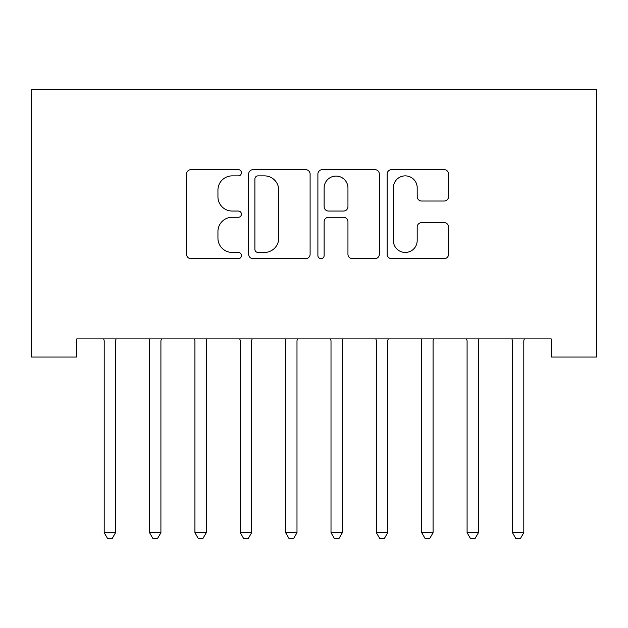 <?xml version="1.0" encoding="UTF-8"?>
<svg xmlns="http://www.w3.org/2000/svg" width="628" height="628" viewBox="0 0 628 628"><rect width="100%" height="100%" fill="white"/><g stroke="black" fill="none" stroke-linecap="round" stroke-linejoin="round"><path stroke-width="0.94" d="M241.427 172.755A3.116 3.116 0 0 0 238.31 169.638L190.998 169.638A4.451 4.451 0 0 0 186.547 174.089L186.547 254.23A4.451 4.451 0 0 0 190.998 258.689L238.31 258.689A3.116 3.116 0 0 0 241.427 255.565A3.116 3.116 0 0 0 238.31 252.448L232.187 252.448A14.248 14.248 0 0 1 217.94 238.2L217.94 231.528A14.248 14.248 0 0 1 232.187 217.28L238.31 217.28A3.116 3.116 0 0 0 241.427 214.164A3.116 3.116 0 0 0 238.31 211.047L232.187 211.047A14.248 14.248 0 0 1 217.94 196.792L217.94 190.119A14.248 14.248 0 0 1 232.187 175.871L238.31 175.871A3.116 3.116 0 0 0 241.427 172.755M444.122 201.023A4.451 4.451 0 0 0 448.58 196.572L448.58 174.089A4.451 4.451 0 0 0 444.122 169.638L391.582 169.638A4.451 4.451 0 0 0 387.131 174.089L387.131 254.23A4.451 4.451 0 0 0 391.582 258.689L444.122 258.689A4.451 4.451 0 0 0 448.58 254.23L448.58 227.069A4.451 4.451 0 0 0 444.122 222.618L421.639 222.618A4.451 4.451 0 0 0 417.188 227.069L417.188 240.54A11.908 11.908 0 0 1 405.28 252.448A11.908 11.908 0 0 1 393.364 240.54L393.364 187.78A11.908 11.908 0 0 1 405.28 175.871A11.908 11.908 0 0 1 417.188 187.78L417.188 196.572A4.451 4.451 0 0 0 421.639 201.023L444.122 201.023M551.243 338.9L76.757 338.9L76.757 357.049L31.4 357.049L31.4 89.419L596.6 89.419L596.6 357.049L551.243 357.049L551.243 338.9M310.106 174.089A4.451 4.451 0 0 0 305.655 169.638L253.115 169.638A4.451 4.451 0 0 0 248.657 174.089L248.657 254.23A4.451 4.451 0 0 0 253.115 258.689L305.655 258.689A4.451 4.451 0 0 0 310.106 254.23L310.106 174.089M322.345 169.638L374.885 169.638A4.451 4.451 0 0 1 379.343 174.089L379.343 254.23A4.451 4.451 0 0 1 374.885 258.689L352.402 258.689A4.451 4.451 0 0 1 347.951 254.23L347.951 221.731A4.451 4.451 0 0 0 343.5 217.28L328.585 217.28A4.451 4.451 0 0 0 324.127 221.731L324.127 255.565A3.116 3.116 0 0 1 321.01 258.689A3.116 3.116 0 0 1 317.894 255.565L317.894 174.089A4.451 4.451 0 0 1 322.345 169.638M258.006 175.871A3.116 3.116 0 0 0 254.889 178.988L254.889 249.332A3.116 3.116 0 0 0 258.006 252.448L264.466 252.448A14.248 14.248 0 0 0 278.714 238.2L278.714 190.119A14.248 14.248 0 0 0 264.466 175.871L258.006 175.871M347.951 188A11.908 11.908 0 0 0 336.043 176.091A11.908 11.908 0 0 0 324.127 188L324.127 206.588A4.451 4.451 0 0 0 328.585 211.047L343.5 211.047A4.451 4.451 0 0 0 347.951 206.588L347.951 188M103.612 338.9L103.879 339.567A4.537 4.537 0 0 1 104.201 341.263L104.201 532.685L115.544 532.685L115.544 341.263A4.537 4.537 0 0 1 115.874 339.567L116.141 338.9M115.544 532.685L112.145 538.581L107.608 538.581L104.201 532.685M148.969 338.9L149.236 339.567A4.537 4.537 0 0 1 149.566 341.263L149.566 532.685L160.909 532.685L160.909 341.263A4.537 4.537 0 0 1 161.231 339.567L161.498 338.9M160.909 532.685L157.502 538.581L152.965 538.581L149.566 532.685M194.335 338.9L194.602 339.567A4.537 4.537 0 0 1 194.923 341.263L194.923 532.685L206.267 532.685L206.267 341.263A4.537 4.537 0 0 1 206.596 339.567L206.863 338.9M206.267 532.685L202.868 538.581L198.33 538.581L194.923 532.685M239.692 338.9L239.959 339.567A4.537 4.537 0 0 1 240.289 341.263L240.289 532.685L251.632 532.685L251.632 341.263A4.537 4.537 0 0 1 251.954 339.567L252.221 338.9M251.632 532.685L248.225 538.581L243.688 538.581L240.289 532.685M285.057 338.9L285.324 339.567A4.537 4.537 0 0 1 285.646 341.263L285.646 532.685L296.989 532.685L296.989 341.263A4.537 4.537 0 0 1 297.319 339.567L297.586 338.9M296.989 532.685L293.59 538.581L289.053 538.581L285.646 532.685M330.414 338.9L330.681 339.567A4.537 4.537 0 0 1 331.011 341.263L331.011 532.685L342.354 532.685L342.354 341.263A4.537 4.537 0 0 1 342.676 339.567L342.943 338.9M342.354 532.685L338.947 538.581L334.41 538.581L331.011 532.685M375.779 338.9L376.046 339.567A4.537 4.537 0 0 1 376.368 341.263L376.368 532.685L387.712 532.685L387.712 341.263A4.537 4.537 0 0 1 388.041 339.567L388.308 338.9M387.712 532.685L384.312 538.581L379.775 538.581L376.368 532.685M421.137 338.9L421.404 339.567A4.537 4.537 0 0 1 421.733 341.263L421.733 532.685L433.077 532.685L433.077 341.263A4.537 4.537 0 0 1 433.399 339.567L433.665 338.9M433.077 532.685L429.67 538.581L425.132 538.581L421.733 532.685M466.502 338.9L466.769 339.567A4.537 4.537 0 0 1 467.091 341.263L467.091 532.685L478.434 532.685L478.434 341.263A4.537 4.537 0 0 1 478.764 339.567L479.031 338.9M478.434 532.685L475.035 538.581L470.498 538.581L467.091 532.685M511.859 338.9L512.126 339.567A4.537 4.537 0 0 1 512.456 341.263L512.456 532.685L523.799 532.685L523.799 341.263A4.537 4.537 0 0 1 524.121 339.567L524.388 338.9M523.799 532.685L520.392 538.581L515.855 538.581L512.456 532.685"/></g></svg>
